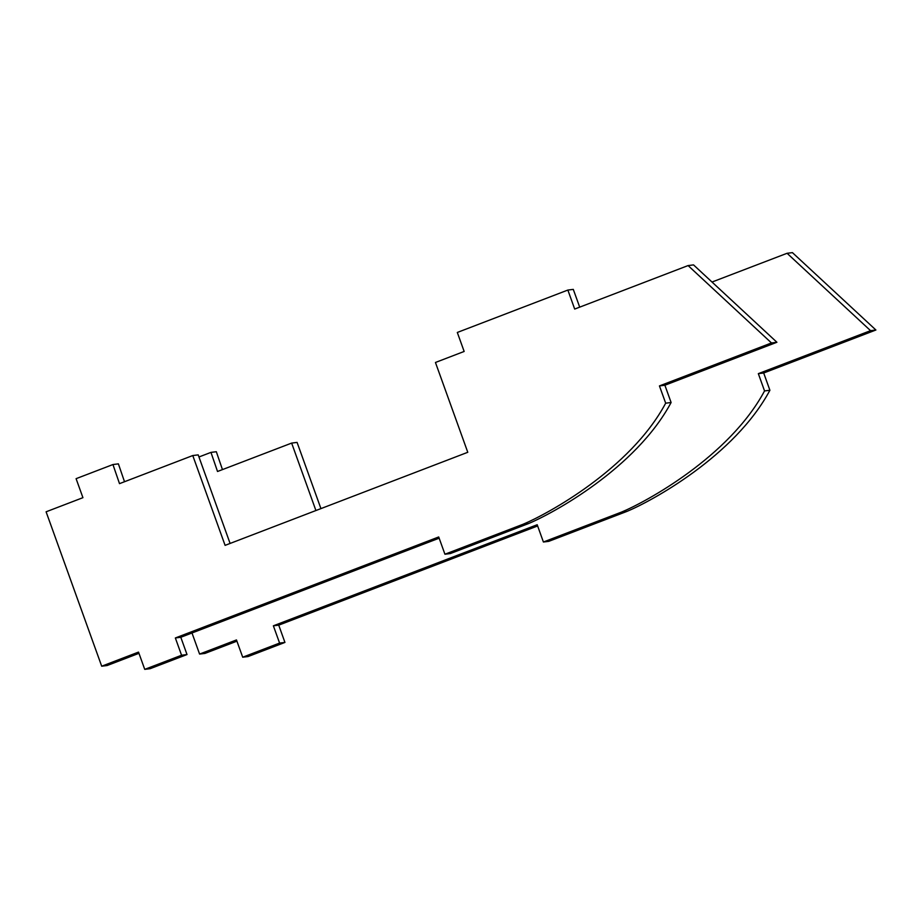 <?xml version="1.0" encoding="UTF-8"?>
<svg xmlns="http://www.w3.org/2000/svg" width="922" height="922" viewBox="0 0 922 922"><rect width="100%" height="100%" fill="white"/><g stroke="black" fill="none" stroke-linecap="round" stroke-linejoin="round"><path stroke-width="1.38" d="M112.945 464.538L76.088 478.668L82.934 497.673L46.1 511.802L101.697 666.214L138.519 652.096L144.742 669.36L181.576 655.242L175.353 637.966L438.711 536.961L444.934 554.226L523.12 524.238C547.046 514.28 630.371 469.206 665.672 403.191L659.449 385.915L771.472 342.949L688.089 265.571L574.694 309.066L567.86 290.061L457.312 332.462L464.158 351.455L435.449 362.473L467.777 452.287L225.095 545.363L192.767 455.549L119.503 483.647L112.945 464.538L118.385 463.858L124.516 481.722M230.097 543.45L198.195 454.869L192.767 455.549M101.697 666.214L107.136 665.534L138.968 653.318M144.742 669.36L150.182 668.681L187.016 654.551L181.576 655.242M175.353 637.966L180.793 637.275L187.016 654.551M439.16 538.183L180.793 637.275M444.934 554.226L450.374 553.546L528.548 523.558L523.12 524.238M665.672 403.191L671.112 402.511C635.811 468.526 552.474 513.589 528.548 523.558M659.449 385.915L664.889 385.235L671.112 402.511M771.472 342.949L776.912 342.269L664.889 385.235M688.089 265.571L693.528 264.891L776.912 342.269M567.86 290.061L573.288 289.381L579.696 307.141M315.923 510.534L291.64 443.09L297.08 442.399L320.925 508.61M543.404 542.009L548.763 541.352L627.075 511.353C651.036 501.384 734.523 456.298 769.905 390.271L763.693 372.995L875.9 330.007L792.436 252.64L787.077 253.285L870.552 330.664L758.333 373.652L764.557 390.928C729.175 456.943 645.688 502.041 621.716 512.01L543.404 542.009L537.192 524.733L273.373 625.808L279.596 643.072L242.705 657.213L236.481 639.937L199.59 654.067L191.995 632.988M242.705 657.213L248.053 656.556L284.944 642.427L278.732 625.151L537.63 525.966M199.59 654.067L204.949 653.421L236.931 641.17M198.956 456.978L210.965 452.379L216.324 451.722L222.456 469.598M210.965 452.379L217.523 471.488L291.64 443.09M284.944 642.427L279.596 643.072M278.732 625.151L273.373 625.808M627.075 511.353L621.716 512.01M769.905 390.271L764.557 390.928M763.693 372.995L758.333 373.652M875.9 330.007L870.552 330.664M712.014 282.04L787.077 253.285"/></g></svg>
